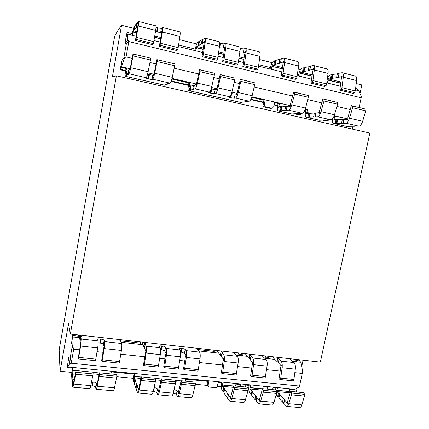 <?xml version="1.0" encoding="UTF-8"?>
<svg xmlns="http://www.w3.org/2000/svg" width="429" height="429" viewBox="0 0 429 429"><rect width="100%" height="100%" fill="white"/><g stroke="black" fill="none" stroke-linecap="round" stroke-linejoin="round"><path stroke-width="0.64" d="M279.059 397.458L278.373 397.029L279.118 393.511L283.247 398.525L284.599 399.485L283.703 403.351L286.561 406.376C287.451 406.445 288.197 405.555 288.797 403.71L291.57 394.53L291.645 393.066L290.631 391.382L287.527 401.646L287.618 403.324L287.285 403.802L286.899 402.654L287.644 402.724M291.645 393.066L304.638 394.315L304.493 396.08L301.764 404.89C301.158 406.724 300.391 407.609 299.463 407.539L286.695 406.392M341.511 123.321L336.894 123.434L337.703 119.611L342.337 119.434L341.511 123.321L345.812 123.209C347.281 122.946 348.52 121.284 349.528 118.211L352.681 107.389L352.724 106.043L351.378 105.631L347.844 117.734L348.021 119.096L347.452 119.9L347.093 119.251L347.914 119.439M352.724 106.043L365.883 109.159L365.765 110.848L362.661 121.246C361.636 124.287 360.365 125.933 358.848 126.18L354.424 126.078M223.681 358.976L223.139 358.917L223.52 358.633L223.648 359.711L223.101 360.687L221.337 372.983L222.27 373.621L222.678 372.511L224.265 361.518C224.646 358.306 224.442 356.059 223.648 354.783L222.136 352.879L222.324 352.365L221.101 351.576L220.35 355.319L217.637 351.823L217.878 350.606M234.572 353.689L234.69 353.099L234.32 353.34L237.414 356.306C238.267 357.582 238.508 359.818 238.138 363.014L236.159 375.037L222.27 373.621M283.623 62.248L282.974 62.087L283.607 61.25L283.687 61.996L283.011 63.556L281.258 75.933L282.534 75.107L283.022 73.632L284.599 62.554C284.926 59.862 284.658 58.355 283.805 58.028L281.209 58.784L280.528 63.154L275.289 64.312L276.094 60.307L279.896 59.138L281.129 59.175M283.805 58.028L297.801 61.551C298.707 61.889 299.002 63.395 298.686 66.071L296.643 78.545L282.534 75.107M104.118 345.967L101.625 360.73L102 361.341L102.365 359.797L104.134 348.584C104.633 345.206 104.756 342.878 104.51 341.597L121.648 343.495L120.978 341.602L119.879 340.637L120.517 340.31L120.286 339.65M80.711 343.42L78.191 358.333L78.448 358.934L95.533 360.682L97.678 347.887C98.182 344.503 98.327 342.17 98.107 340.889L97.796 339.543C98 339.087 98.89 338.926 100.472 339.066L101.029 339.13C102.794 339.377 103.839 339.789 104.167 340.358L104.51 341.597M161.83 31.837L161.529 31.757L161.926 30.775L161.738 32.175L159.357 46.3L160.055 45.27L160.5 43.302L162.275 32.014C162.693 29.188 162.709 27.665 162.323 27.451L161.433 28.164C160.939 28.4 159.781 28.309 157.963 27.89L156.017 27.327M137.918 25.863L135.425 40.487L152.788 44.707L153.453 43.661L136.004 39.409L138.251 26.013C138.69 23.161 138.765 21.638 138.481 21.45L137.452 22.657M174.136 389.511L177.118 390.814L176.378 394.61L177.585 396.578C178.158 396.616 178.705 395.661 179.225 393.709L181.799 382.48L195.479 383.799L192.868 394.953C192.337 396.889 191.763 397.839 191.146 397.796L177.67 396.584M181.799 382.48L181.252 380.764L178.534 391.602L178.48 393.388L178.233 393.897L178.105 393.468L178.453 393.5M154.124 387.644L154.317 387.66C156 387.88 157.062 388.325 157.513 389.001L156.778 392.835L157.818 394.803C158.339 394.836 158.843 393.865 159.341 391.897L161.867 380.561L175.788 381.901L173.225 393.162C172.715 395.12 172.179 396.08 171.621 396.042L157.893 394.809M161.867 380.561L161.406 378.839L158.768 389.779L158.682 391.58L158.451 392.095L158.344 391.666L158.66 391.693M136.615 389.934L137.709 392.991C138.159 393.018 138.626 392.036 139.109 390.047L141.581 378.609L155.748 379.971L153.239 391.339C152.745 393.313 152.252 394.289 151.753 394.256L137.773 393.002M141.581 378.609L141.216 376.876L138.535 389.741L138.32 390.261L138.24 389.827L138.513 389.854M145.914 350.514L145.549 350.477L145.833 350.155L145.844 351.254L143.468 365.015L144.042 365.631L144.385 364.473L146.128 353.105C146.584 349.785 146.589 347.485 146.144 346.208L160.194 347.758L159.497 346.332C159.652 345.924 160.419 345.785 161.803 345.908L162.328 345.967C164.017 346.208 165.101 346.616 165.573 347.19L166.259 348.434L180.057 349.957L179.242 348.504L181.955 348.155L185.226 349.372L186.02 350.622L199.582 352.118L198.262 350.22L196.911 349.185L197.361 348.916L196.9 348.251M160.194 347.758C160.703 349.04 160.736 351.33 160.296 354.633L158.226 367.079L144.042 365.631M166.103 352.713L165.685 352.665L165.996 352.348L166.039 353.442L165.578 354.477L163.68 367.079L164.35 367.707L164.709 366.559L166.409 355.287C166.849 352 166.795 349.71 166.259 348.434M180.057 349.957C180.663 351.238 180.748 353.517 180.325 356.789L178.282 369.128L164.35 367.707M185.934 354.869L185.473 354.821L185.811 354.51L185.886 355.598L185.387 356.617L183.532 369.112L184.298 369.744L184.674 368.608L186.336 357.437C186.754 354.172 186.647 351.898 186.02 350.622M199.582 352.118C200.273 353.399 200.413 355.662 200.005 358.907L197.983 371.139L184.298 369.744M231.429 93.597L235.178 94.112L234.368 98.252L235.478 98.059C236.47 97.656 237.398 95.817 238.272 92.541L241.2 79.617L255.11 82.915L252.15 95.742C251.26 98.992 250.289 100.81 249.233 101.196L246.235 101.389M241.2 79.617L240.331 79.311L236.937 94.396M211.111 88.937L215.224 89.527L214.42 93.704L215.422 93.484C216.318 93.055 217.192 91.184 218.039 87.87L220.908 74.807L235.081 78.164L232.169 91.13C231.306 94.418 230.389 96.268 229.429 96.681L228.239 96.933L230.293 97.651L234.368 98.252M220.908 74.807L220.136 74.523L216.801 89.774M192.707 89.473L190.256 90.165L191.034 86.057L193.5 85.296L192.707 89.473L193.935 89.522L193.635 89.211L194.997 88.83C195.796 88.374 196.605 86.465 197.426 83.113L200.241 69.911L214.677 73.332L211.824 86.438C210.982 89.763 210.13 91.645 209.261 92.079L208.204 92.364L210.366 93.114L214.42 93.704M200.241 69.911L199.565 69.648L196.289 85.06M204.467 42.482L204.038 42.374L204.526 41.431L204.536 42.181L203.968 43.876L202.027 56.676L202.938 55.716L203.357 54.167L205.105 42.707C205.486 39.924 205.405 38.406 204.847 38.154L203.115 39.227M204.847 38.154L219.176 41.763C219.787 42.026 219.905 43.544 219.53 46.311L217.819 57.7L217.385 59.24L216.409 60.173L202.027 56.676M225.037 47.619L224.544 47.496L225.08 46.573L225.107 47.324L224.506 48.986L222.613 61.679L223.622 60.757L224.061 59.229L225.761 47.866C226.131 45.104 225.997 43.592 225.364 43.318L224.018 43.887L219.745 43.399M225.364 43.318L239.43 46.858C240.117 47.142 240.283 48.659 239.924 51.4L238.256 62.693L237.805 64.211L236.733 65.111L222.613 61.679M245.227 52.66L244.68 52.52L245.254 51.619L245.302 52.37L244.669 54.011L242.825 66.592L243.929 65.701L244.385 64.194L246.042 52.928C246.396 50.193 246.214 48.681 245.501 48.386L244.021 48.917L240.101 48.509M245.501 48.386L259.314 51.861C260.081 52.166 260.29 53.679 259.947 56.397L258.317 67.6L257.85 69.096L256.687 69.959L242.825 66.592M241.747 353.287L241.516 354.413L238.138 354.038M233.317 387.36L222.576 386.32L223.595 387.8L222.866 391.398L222.066 390.224C221.235 388.572 221.101 386.068 221.67 382.706L221.793 382.089M221.67 382.706L218.163 382.362M238.899 386.363L239.296 384.432L235.955 384.105M239.296 384.432L239.42 383.821M268.87 356.333L268.64 357.443L265.513 357.094M262.124 390.133L250.171 388.98L251.335 390.454L250.6 394.01L249.689 392.835C248.729 391.189 248.53 388.712 249.088 385.392L249.211 384.786M249.088 385.392L245.844 385.076M265.883 388.98L266.28 387.076L263.197 386.776M266.28 387.076L266.409 386.475M298.37 75.933L298.659 74.507C299.506 70.962 300.649 68.838 302.086 68.147L303.292 67.852L302.488 71.782L300.96 72.131L300.793 71.718L299.715 76.26M297.549 74.233L298.659 74.507M279.488 103.142L278.652 107.631L279.059 107.121L280.464 106.977L279.67 110.886L278.378 110.972C277.37 110.473 277.145 108.607 277.708 105.368L278.099 103.437L279.488 103.142L290.471 105.668L251.866 96.777M274.539 102.617L278.099 103.437M277.708 105.368L274.152 104.553M305.915 109.835L307.448 109.577L306.617 114.007L307.057 113.513L308.607 113.412L307.808 117.267L306.381 117.31C305.25 116.795 304.965 114.934 305.523 111.738L305.915 109.835L305.067 109.642M305.523 111.738L304.215 111.438M275.574 389.918L275.836 388.014L272.839 387.719M275.836 388.014L275.965 387.414M293.559 389.141L293.431 389.736L289.768 389.376M295.903 360.494L299.571 360.902L300.82 362.274L292.851 361.39L296.648 361.808L295.812 360.939M299.807 359.808L299.571 360.902M355.598 88.497L357.486 88.964L357.191 90.342M334.116 115.927L348.048 118.93M197.254 349.469L213.706 351.308L213.932 350.166M218.286 381.746L217.428 386.02C217.101 387.097 216.388 387.639 215.283 387.644L209.572 387.097L208.355 386.368L208.14 385.129L207.228 383.692L207.824 380.716M207.7 381.338L185.816 379.193M270.147 69.015L270.436 67.573C271.262 63.969 272.329 61.797 273.627 61.063L276.019 60.698M258.746 64.699L270.436 67.573M264.296 104.52L263.015 104.676L263.915 100.177L265.229 99.855L274.662 102.027L273.723 106.671L272.077 108.237L265.728 106.885C264.645 106.521 264.173 105.732 264.296 104.52L265.229 99.855M251.678 97.362L263.915 100.177M263.529 102.118L250.917 99.233M78.03 336.143L78.201 337.521L79.59 337.677L73.182 336.963L72.898 335.569L78.03 336.143L78.25 334.931M73.182 336.963L72.689 347.849L71.579 342.964L73.118 334.352M71.975 377.59L71.504 375.981L72.421 367.412M67.181 367.573L68.838 356.971L67.181 367.573L72.303 368.071M134.749 383.612L134.052 383.043L133.639 381.858C133.237 380.185 133.333 377.6 133.923 374.109L111.293 371.895M133.923 374.109L134.046 373.466M140.01 341.865L139.784 343.044L120.41 340.878M132.041 35.178L132.32 33.634C133.049 29.767 133.703 27.338 134.277 26.351L135.194 25.719M136.111 36.175L127.333 34.025L126.705 34.449L127.081 32.347L132.32 33.634M133.36 54.065L150.799 58.194L133.36 54.065L130.738 67.723C130.014 71.209 129.413 73.22 128.936 73.772L128.142 74.324L128.705 74.7L127.627 74.673L128.405 70.361L126.984 71.402L126.228 75.638L126.871 75.949L125.252 76.287C124.952 75.933 125.102 74.019 125.692 70.549L126.067 68.474L120.839 67.273L122.27 59.261L120.147 69.766L125.611 71.021M125.692 70.549L120.469 69.353L120.839 67.273L121.482 66.758L124.619 57.69L125.761 57.958L126.083 56.896L132.127 58.317M190.256 90.165L190.739 90.412L188.546 90.621C187.94 90.208 187.929 88.315 188.508 84.937L171.284 80.99M188.508 84.937L188.889 82.92L189.79 82.486L196.579 84.052L172.045 78.4M171.89 79.011L188.889 82.92M178.582 45.002L195.275 49.104L194.991 50.601M296.3 391.934L297.12 388.084M301.705 366.602L303.078 360.172M121.563 25.295L118.072 30.18L114.715 36.009L59.154 349.86L60.076 371.273L68.522 323.745L70.356 334.041L320.35 362.114L369.846 133.06L116.388 75.815L112.36 77.086L121.563 25.295L133.532 28.271M60.076 371.273L71.681 372.388M116.822 376.726L133.419 378.319M195.468 384.287L207.786 385.467M217.315 386.384L221.321 386.77M248.214 389.355L248.788 389.409M72.887 334.325L71.579 342.964M68.838 356.971L70.302 357.121L72.281 346.064M303.968 111.83L305.437 112.167M274.061 104.987L277.627 105.802M250.708 99.646L263.438 102.558M171.123 81.435L188.428 85.392M352.397 129.118L353.008 126.265M360.001 93.511L361.829 84.926L356.252 83.542M179.413 39.656L196.723 43.951M259.491 59.529L272.147 62.672M298.257 69.149L300.466 69.696M327.654 76.448L328.051 76.544M123.761 58.264L126.405 43.463L124.909 43.104L126.705 34.449M127.081 32.347L124.909 43.104M70.356 334.041L116.388 75.815M359.105 107.459L361.175 97.774L360.794 97.018L361.717 97.244L358.714 90.717L355.41 89.908M127.333 34.025L127.686 40.551L128.829 40.83L128.829 41.57L361.175 97.774M128.829 41.57L126.083 56.896M150.027 62.521L156.006 63.932M174.265 68.222L198.595 73.938M213.899 77.531L219.139 78.764M234.304 82.325L239.307 83.505M254.333 87.033L292.583 96.021M307.893 99.619L321.798 102.89M336.888 106.435L350.23 109.567M128.829 40.83L126.405 43.463M348.048 118.924L334.191 115.733M307.448 109.577L305.271 109.079M237.248 93.415L231.891 92.181L237.248 93.415M217.101 88.776L211.551 87.495L217.101 88.776M147.882 72.839L154.049 74.255L147.882 72.833M126.067 68.474L126.593 67.938L130.196 68.763L121.482 66.758M340.326 86.213L326.78 82.894M311.481 79.145L297.351 75.681M281.832 71.879L258.537 66.168M243.431 62.468L238.476 61.256M223.236 57.518L218.045 56.247M202.665 52.483L178.351 46.525M160.028 42.031L154.07 40.573M122.27 59.261L124.619 57.69M127.686 40.551L125.263 42.519M361.717 97.244L360.955 97.34M347.179 119.101L348.037 119.005M120.469 69.353L120.147 69.766M72.689 347.849L73.809 347.967L73.713 349.211L71.198 363.234L299.549 386.068L302.247 373.439L301.978 372.275L302.89 372.377L300.82 362.274M73.713 349.211L79.558 349.833M97.072 351.689L102.955 352.311M120.839 354.209L144.734 356.74M159.733 358.333L164.913 358.88M179.778 360.457L184.738 360.982M199.474 362.543L222.485 364.982M237.628 366.591L251.667 368.077M266.602 369.664L280.089 371.09M294.82 372.651L302.247 373.439M70.302 357.121L71.198 363.234M299.549 386.068L298.959 386.39L299.871 386.481L299.512 386.084M70.999 363.636L69.884 363.524L67.82 366.961L67.525 365.664M299.871 386.481L295.061 389.291L67.82 366.961M274.844 359.384L264.993 358.29L265.749 355.984M241.516 354.413L242.589 355.797L247.109 356.301L236.395 355.11L237.886 355.271L238.368 352.906M213.706 351.308L214.634 352.686L218.656 353.137L198.756 350.927M139.784 343.044L140.315 344.428L142.943 344.718L121.225 342.304M68.833 358.317L69.884 363.524M268.64 357.443L269.852 358.826L274.839 359.384M243.929 65.701L257.85 69.096M245.018 51.877L245.35 51.957M223.622 60.757L237.805 64.211M224.86 46.836L225.155 46.911M202.938 55.716L217.385 59.24M204.038 42.374L202.338 43.329L203.148 39.066M201.346 43.881L198.734 45.345L199.523 41.184L202.15 39.645L201.346 43.881L202.606 43.801L202.338 43.329M202.15 39.645L202.981 39.688M195.275 49.104C196.053 45.356 196.9 43.05 197.817 42.176L199.426 41.672M198.734 45.345L199.201 45.694L196.841 46.407L203.341 48.01M244.68 52.52L243.2 53.105L239.72 52.794M224.544 47.496L223.203 48.123L219.321 47.716M196.841 46.407L195.774 50.794M243.876 59.422L238.926 58.205M223.691 54.451L218.506 53.169M203.137 49.383L196.359 47.71M218.71 51.807L223.895 53.089M239.125 56.853L244.074 58.076M196.107 85.017L196.037 84.508L196.466 84.61M199.565 69.648L214.677 73.332M216.591 89.725L216.5 89.216L216.983 89.329M220.136 74.523L235.081 78.164M215.224 89.527L216.5 89.216M235.178 94.112L237.13 93.962M190.996 86.256L189.103 85.821L188.953 87.167L189.243 86.61L190.975 86.358M193.5 85.296L194.316 85.382M193.635 89.211L194.417 85.103M194.434 85.006L196.037 84.508M240.331 79.311L255.11 82.915M236.701 94.342L236.588 93.838M188.546 90.621L240.637 102.418L246.187 101.635M189.103 85.821L189.216 85.537L191.221 85.998M189.79 82.486L189.216 85.537M145.549 350.477L144.525 348.214L145.265 344.31L146.144 346.208M144.67 347.222L143.929 346.895L144.664 343.012L145.715 343.736L145.265 344.31M143.929 346.895L142.353 343.409L142.589 342.154M144.358 342.353L144.664 343.012M142.498 342.648L141.742 342.058M197.227 349.587L197.361 348.916M185.473 354.821L184.475 353.217L180.534 351.919M165.685 352.665L164.827 351.067C164.355 350.482 163.277 350.069 161.588 349.833L160.58 349.737M140.782 341.951L140.315 344.428M138.24 389.827L138.235 389.028L138.61 389.06M141.216 376.876L155.319 378.244L155.748 379.971M158.344 391.666L158.317 390.867L158.746 390.905M161.406 378.839L175.268 380.185L175.788 381.901M157.513 389.001L158.317 390.867M177.118 390.814L178.056 392.674L178.539 392.723M180.866 382.303L175.761 381.81M161.031 380.389L155.727 379.88M140.851 378.448L134.229 377.81L134.76 379.29L135.864 380.384L135.285 380.764L136.738 384.84L137.763 385.671L137.291 386.379L138.235 389.028M181.252 380.764L194.868 382.083L195.479 383.799M178.105 393.468L178.056 392.674M176.378 394.61C175.895 393.94 174.834 393.49 173.198 393.27M156.778 392.835C156.328 392.149 155.266 391.698 153.582 391.484L153.212 391.446M136.738 384.84L136.014 388.669L134.572 384.54L135.285 380.764M136.744 389.033L136.014 388.669M134.229 377.81L134.282 376.346L141.184 377.016M134.813 373.541L134.282 376.346M155.352 378.389L161.374 378.973M175.311 380.325L181.215 380.898M185.425 381.166L185.939 378.566M147.522 74.297L152.81 75.188L152.016 79.494L152.67 79.177C153.266 78.663 153.941 76.689 154.697 73.257L157.395 59.76L175.043 63.937L172.297 77.317C171.514 80.716 170.78 82.663 170.099 83.151L167.626 83.617L168.173 83.896L168.227 83.585M157.395 59.76L175.043 63.937M156.923 59.545L153.786 75.295M150.799 58.194L148.123 71.74C147.378 75.182 146.718 77.172 146.155 77.697L145.511 78.051L148.037 78.931L152.016 79.494M133.011 53.877L129.955 69.82M153.657 75.263L153.636 74.759L153.936 74.828M129.858 69.793L130.089 69.342M152.81 75.188L153.636 74.759M125.252 76.287L164.672 85.215L165.396 84.947L164.972 84.647L166.109 84.685L168.173 83.896M127.627 74.673L126.228 75.638M128.405 70.361L128.845 70.415M128.158 74.308L128.931 70.018M128.941 69.965L129.864 69.289M126.952 71.605L125.949 71.38L125.756 72.753L125.96 72.158L126.925 71.75M125.949 71.38L126.029 71.08L127.097 71.321M126.593 67.938L126.029 71.08M160.521 38.878L154.569 37.414M136.626 32.99L133.028 32.105L132.459 35.28M137.688 25.804L136.658 27.006L137.194 27.558L136.084 27.649L134.529 29.435L135.156 29.869L133.961 30.078L133.398 30.727L133.392 30.325L133.028 32.105M135.425 40.487L136.004 39.409M138.481 21.45L155.781 25.804C156.14 26.013 156.102 27.531 155.679 30.368L153.453 43.661M133.398 30.727L136.851 31.58M154.789 36.015L160.741 37.484M161.529 31.757L160.634 32.529L155.459 31.767M162.323 27.451L179.837 31.859C180.293 32.089 180.319 33.607 179.912 36.417L178.18 47.624L177.719 49.576L176.93 50.574L159.357 46.3M136.084 27.649L136.867 23.279L135.296 25.145L134.529 29.435M136.867 23.279L137.318 23.316M160.055 45.27L177.719 49.576M91.565 381.912L93.19 381.982C94.948 382.212 95.978 382.663 96.284 383.344L95.56 387.28L96.075 389.248C96.396 389.264 96.777 388.256 97.222 386.229L99.571 374.56L116.865 376.228L114.468 387.8C114.007 389.811 113.588 390.808 113.213 390.792L96.123 389.253M99.571 374.56L99.405 372.817L116.613 374.49L116.865 376.228M99.405 372.817L96.809 386.046M72.404 384.228L72.764 387.151L73.761 384.084L76.04 372.292L93.114 373.938L90.782 385.639C90.342 387.677 89.972 388.685 89.677 388.674L72.796 387.156M76.04 372.292L75.987 370.543L92.975 372.195L93.114 373.938M75.987 370.543L73.456 383.912M96.616 386.025L96.922 385.237M73.311 383.901L73.573 383.097M95.56 387.28C95.259 386.588 94.23 386.132 92.471 385.907L90.739 385.848M96.284 383.344L96.654 385.215M75.665 372.163L72.158 371.825L72.319 373.31L73.23 374.345L72.48 374.79L71.782 378.668L72.211 382.818L72.919 378.877L73.82 379.644L73.091 380.351L73.375 383.081M72.48 374.79L72.919 378.877M72.614 382.995L72.211 382.818M99.067 374.42L93.104 373.841M72.158 371.825L72.308 370.334L75.96 370.688M92.986 372.34L99.372 372.957M110.918 373.938L111.417 371.246M72.828 367.455L72.308 370.334M78.657 334.974L78.201 337.521M79.542 335.483L79.167 335.033M78.448 358.934L80.614 346.053L81.194 339.017L98.107 340.889M80.518 343.398L80.153 341.146L80.877 337.135L81.194 339.017M80.352 339.999L79.944 339.838L79.381 336.374L79.612 335.081M103.866 345.94L103.437 344.348C103.11 343.763 102.064 343.35 100.306 343.103L98.198 343.018M121.648 343.495C121.981 344.777 121.906 347.093 121.423 350.445L119.31 363.106L102 361.341M120.367 341.135L120.517 340.31M79.944 339.838L80.657 335.843L81.585 336.513L80.877 337.135M80.55 335.188L80.657 335.843M263.015 104.676C262.891 105.877 263.363 106.66 264.441 107.025L265.728 106.885M271.525 108.205L270.206 108.333L264.441 107.025M270.206 108.333L272.077 108.237M271.343 69.31L271.938 66.339L282.255 68.881M271.938 66.339L282.287 68.667M275.289 64.312L275.6 64.575L272.544 65.111L272.404 64.699L271.9 66.104M282.974 62.087L280.384 62.881M296.643 78.545L295.302 79.349L281.258 75.933M279.075 63.213L279.896 59.138M272.544 65.111L282.443 67.557M207.228 383.692L207.443 384.931L208.355 386.368M208.14 385.129L209.003 380.834M214.634 352.686L215.111 350.295M217.755 351.206L216.581 350.461M223.139 358.917L221.31 356.456L222.066 352.692M234.69 353.099L234.127 352.429M220.576 350.911L221.101 351.576M221.428 355.856L220.35 355.319M351.378 105.631L365.883 109.159M343.913 119.471L347.093 119.251M342.337 119.434L343.849 119.557M336.894 123.434L336.063 123.547L336.867 119.739L337.661 119.798L333.934 118.946L333.864 120.222L334.336 119.745L336.02 119.675L335.221 123.477L333.665 123.493C332.566 123.08 332.164 121.536 332.47 118.854M333.665 123.493L346.246 126.34L354.386 126.249M336.867 119.739L336.02 119.675M336.063 123.547L335.221 123.477M347.254 118.742L347.141 119.262M338.057 119.6L334.094 118.694L333.934 118.946M334.094 118.694L334.69 115.851M296.139 359.395L295.651 361.695M290.631 391.382L303.576 392.637L304.638 394.315M284.465 399.753L286.899 402.654M283.247 398.525L282.486 402.107L278.936 398.032L279.681 394.503M283.8 402.906L282.486 402.107M289.049 392.728L289.205 391.521L276.807 390.32L276.598 391.296M276.802 391.763L277.091 391.575L278.389 393.044L277.649 396.552L276.233 394.755M290.036 393.339L289.511 392.776L277.091 391.575M279.118 393.511L278.389 393.044M278.373 397.029L277.649 396.552M289.897 388.781L289.205 391.521M289.344 391.387L276.807 390.32M276.941 390.186L277.493 387.564M240.245 386.491L240.76 383.955M245.967 384.464L245.447 386.996M243.071 353.437L242.589 355.797M246.048 354.429L244.723 353.619M250.241 359.813L251.003 356.097L252.74 358.006C253.657 359.282 253.936 361.502 253.582 364.677L252.113 375.187L251.625 376.619L250.563 375.976L252.702 361.797L252.263 362.087L250.145 359.599L251.104 355.603L249.817 354.794L249.056 358.488L245.935 354.981L246.182 353.786M251.625 376.619L265.149 377.997L267.09 366.13C267.433 362.977 267.117 360.762 266.146 359.486L262.736 356.494L263.052 356.274L262.409 355.609M249.211 354.123L249.817 354.794M263.052 356.274L262.945 356.805M250.246 359.094L249.056 358.488M252.89 362.151L252.263 362.087M301.743 113.304L300.123 114.629L298.182 114.682L295.522 113.733M300.123 114.629L296.97 113.631M300.311 73.332L311.888 76.185M309.808 70.099L310.639 66.055L313.379 65.471C314.339 65.819 314.666 67.326 314.36 69.986L312.907 80.566L312.333 82.368L310.928 83.146L313.245 68.629L312.537 69.466L309.808 70.099L309.743 70.41L302.488 71.782M303.303 71.766L304.107 67.83L303.292 67.852M304.107 67.83L304.751 67.836M304.011 71.428L304.821 67.476L310.408 66.474M310.639 66.055L309.647 70.184M300.96 72.131L312.065 74.877M313.379 65.471L326.995 68.897C328.003 69.262 328.362 70.764 328.067 73.407L326.641 83.923L326.056 85.709L324.592 86.465L310.928 83.146M309.041 66.447L308.215 70.463M313.272 69.648L312.537 69.466M313.39 68.972L312.95 68.86M326.056 85.709L312.333 82.368M267.364 389.124L267.889 386.62M272.967 387.119L272.442 389.618M270.334 356.499L269.852 358.826M273.627 357.566L272.158 356.703M278.357 362.896L279.129 359.234L281.075 361.138C282.11 362.414 282.459 364.618 282.132 367.75L280.716 378.126L280.207 379.536L279.027 378.887L281.108 364.891L280.63 365.17L278.233 362.661L279.15 358.757L277.794 357.925L277.032 361.572L273.52 358.065L273.766 356.88M280.207 379.536L293.382 380.882L293.903 379.483L295.291 369.165C295.608 366.05 295.222 363.856 294.133 362.585L290.422 359.572L290.696 359.368L289.983 358.703M277.113 357.26L277.794 357.925M290.696 359.368L290.594 359.845M278.324 362.248L277.032 361.572M281.322 365.245L280.63 365.17M313.578 116.967L309.341 117.187L310.146 113.31L314.398 113.025L313.578 116.967L317.524 116.763C318.876 116.463 320.039 114.758 321.015 111.637L323.997 100.987L324.147 99.271L322.919 98.885L319.476 111.186L319.648 112.039L319.09 113.406L318.763 112.736L319.53 112.913M322.919 98.885L337.671 102.477L337.532 104.183L334.507 114.747C333.515 117.846 332.319 119.535 330.915 119.814L326.834 119.782M324.147 99.271L337.671 102.477M318.956 113.245L319.289 113.32M315.883 113.036L318.763 112.736M308.607 113.412L310.103 113.513M314.398 113.025L315.798 113.143M306.381 117.31L319.289 120.238L326.796 119.97M309.341 117.187L308.617 117.321L309.416 113.46M307.808 117.267L308.617 117.321M310.473 113.288L306.853 112.457M328.946 119.889L327.461 120.849L325.445 120.871L323.032 120.12M327.461 120.849L324.624 120.056M338.899 73.579L332.797 74.464L332.196 78.566L328.641 78.974L328.453 78.561L327.348 83.033M340.09 86.154L340.851 81.993M327.949 80.143L340.696 83.285M327.52 77.424L329.799 75.054L331.124 74.791L330.314 78.668M338.32 77.199L339.157 73.214L342.149 72.71C343.211 73.086 343.597 74.587 343.313 77.215L341.918 87.661L341.323 89.43L339.795 90.165L341.409 78.099L341.972 77.15L342.058 75.836L341.302 76.652L338.181 77.472L331.982 78.362M331.161 78.663L331.971 74.78L331.124 74.791M331.971 74.78L332.727 74.785M339.157 73.214L338.122 77.29M328.641 78.974L340.889 81.998M342.149 72.71L355.4 76.046C356.504 76.432 356.923 77.928 356.649 80.545L355.276 90.927L354.67 92.68L353.088 93.393L339.795 90.165M337.409 73.557L336.577 77.515M342.111 76.85L341.302 76.652M342.229 76.18L341.741 76.062M354.67 92.68L341.323 89.43M284.888 110.441L281.059 110.768L281.853 106.837L285.703 106.446L284.888 110.441L288.46 110.135C289.688 109.803 290.771 108.049 291.715 104.874L294.61 94.048L294.771 92.31L293.672 91.951L290.331 104.462L290.465 105.314L289.94 106.708L289.655 106.043L290.347 106.199M293.672 91.951L308.676 95.608L305.582 108.07C304.622 111.224 303.501 112.956 302.22 113.272L298.509 113.32M294.771 92.31L308.676 95.608M289.822 106.553L290.117 106.617M287.092 106.424L289.655 106.043M280.464 106.977L281.81 107.062M285.703 106.446L286.98 106.558M278.378 110.972L291.629 113.969L298.466 113.529M281.059 110.768L280.448 110.934L281.242 107.019M279.67 110.886L280.448 110.934M282.148 106.805L278.898 106.06M256.124 400.691L258.58 403.861C259.395 403.92 260.092 403.013 260.671 401.142L263.283 392.144L263.449 390.347L262.553 388.658L259.54 399.067L259.636 400.203L259.293 401.287L258.955 400.091L259.631 400.155M262.553 388.658L275.836 389.945L276.791 391.634L276.63 393.42L273.981 402.359C273.391 404.215 272.672 405.115 271.82 405.051L258.703 403.871M263.449 390.347L276.791 391.634M259.078 400.863L259.572 400.906M251.335 390.454L252.82 391.645L252.493 391.918L255.679 395.951L256.971 396.889L256.885 397.474L258.955 400.091M262.8 388.679L263.32 386.17M256.145 400.3L254.928 399.576L255.679 395.951M254.928 399.576L251.753 395.49L252.493 391.918M251.887 394.852L251.292 394.487L252.032 390.926M250.6 394.01L251.292 394.487M250.606 384.92L249.935 387.714L249.93 389.178L250.171 388.98M262.516 388.787L250.059 387.575M227.756 398.101L227.708 398.536L229.858 401.281C230.593 401.329 231.242 400.407 231.799 398.509L234.32 389.376L234.507 387.559L233.73 385.859L230.818 396.417L230.882 397.57L230.55 398.664L230.271 397.463L230.877 397.517M233.73 385.859L247.367 387.183L248.203 388.878L248.026 390.685L245.458 399.753C244.889 401.641 244.224 402.558 243.447 402.499L229.971 401.287M234.507 387.559L248.203 388.878M230.368 398.241L230.813 398.284M223.595 387.8L224.984 388.969L224.608 389.264L227.402 393.307L228.625 394.224L228.459 394.841L230.271 397.463M235.564 386.036L236.084 383.494M227.767 397.624L226.651 396.986L227.402 393.307M226.651 396.986L223.874 392.884L224.608 389.264M224.018 392.176L223.525 391.875L224.254 388.272M222.866 391.398L223.525 391.875M223.042 382.212L222.388 385.044L222.576 386.32M233.692 385.987L222.501 384.904M287.049 403.416L287.58 403.464M347.313 119.761L347.646 119.836M283.73 61.556L283.349 61.46M144.444 364.119L158.639 365.578M164.768 366.21L178.711 367.642M184.733 368.259L198.434 369.669M203.421 53.797L217.884 57.33M224.126 58.859L238.32 62.328M244.444 63.824L258.381 67.235M246.042 52.928L259.947 56.397M225.761 47.866L239.924 51.4M205.105 42.707L219.53 46.311M198.466 45.812L199.249 41.672M243.2 53.105L244.021 48.917M240.031 50.568L240.417 48.584M223.203 48.123L224.018 43.887M219.637 47.796L220.447 43.576M219.734 44.326L219.905 43.436M198.573 41.736L197.79 45.876M196.348 47.474L203.169 49.158M218.538 52.949L223.724 54.226M238.958 57.985L243.908 59.202M197.426 83.113L211.824 86.438M194.997 88.83L209.261 92.079M200.016 71.713L214.462 75.123M215.422 93.484L229.429 96.681M218.039 87.87L232.169 91.13M220.699 76.593L234.877 79.944M231.622 93.645L230.818 97.769M230.791 95.088L230.293 97.651M211.701 89.071L210.902 93.238M211.165 88.948L210.366 93.114M240.798 102.424L188.669 90.616M235.478 98.059L249.233 101.196M190.026 90.433L190.803 86.342M190.138 86.331L189.366 90.417M238.272 92.541L252.15 95.742M241.001 81.387L254.923 84.679M186.336 357.437L200.005 358.907M166.409 355.287L180.325 356.789M146.128 353.105L160.296 354.633M142.342 342.567L142.423 342.133M184.475 353.217L185.226 349.372M181.21 351.989L181.955 348.155M180.684 351.93L181.435 348.101M164.827 351.067L165.573 347.19M161.588 349.833L162.328 345.967M161.057 349.774L161.803 345.908M139.109 390.047L153.239 391.339M141.334 380.496L155.512 381.848M159.341 391.897L173.225 393.162M161.636 382.432L175.563 383.767M154.317 387.66L153.582 391.484M136.556 390.234L137.291 386.379M134.593 383.526L135.307 379.767M134.76 379.29L134.052 383.043M181.177 381.049L175.359 380.485M161.336 379.123L155.395 378.55M141.146 377.166L134.202 376.496M179.225 393.709L192.868 394.953M181.58 384.341L195.265 385.644M154.697 73.257L172.297 77.317M157.143 61.588L174.801 65.755M133.092 55.909L150.541 60.028M130.738 67.723L148.123 71.74M148.82 74.635L148.037 78.931M149.389 74.764L148.606 79.059M152.67 79.177L170.099 83.151M126.287 75.976L126.34 75.676M128.936 73.772L146.155 77.697M126.475 71.777L125.718 75.987M164.774 85.199L125.316 76.265M134.727 25.815L133.961 30.078M136.422 37.414L153.893 41.683M138.251 26.013L155.679 30.368M136.674 26.973L137.468 22.571M156.601 32.1L157.395 27.746M157.17 32.239L157.963 27.89M160.634 32.529L161.433 28.164M134.55 29.992L134.642 29.483M133.038 31.869L136.663 32.76M154.606 37.184L160.559 38.653M160.5 43.302L178.18 47.624M162.275 32.014L179.912 36.417M97.222 386.229L114.468 387.8M99.297 376.48L116.602 378.131M75.751 374.233L92.836 375.863M73.761 384.084L90.782 385.639M92.632 381.933L91.913 385.859M93.19 381.982L92.471 385.907M72.603 374.764L72.774 373.793M72.378 384.389L73.091 380.426M72.319 373.31L71.627 377.166M99.34 373.117L93.002 372.501M75.928 370.844L72.254 370.49M78.791 357.373L95.892 359.132M80.614 346.053L97.678 347.887M99.743 343.039L100.472 339.066M100.306 343.103L101.029 339.13M103.437 344.348L104.167 340.358M102.365 359.797L119.686 361.577M104.134 348.584L121.423 350.445M274.721 60.725L273.922 64.709M280.512 62.8L281.338 58.698M274.699 64.682L275.498 60.693M298.686 66.071L284.599 62.554M297.2 76.727L283.086 73.273M221.38 356.644L222.136 352.879M217.305 350.97L217.39 350.552M237.414 356.306L223.648 354.783M238.138 363.014L224.265 361.518M236.636 373.595L222.737 372.168M343.259 123.273L344.085 119.369M345.812 123.209L358.848 126.18M346.487 126.362L333.896 123.514M349.528 118.211L362.661 121.246M352.595 107.738L365.765 110.848M283.832 403.646L284.593 400.048M288.797 403.71L301.764 404.89M291.489 394.836L304.493 396.08M266.146 359.486L252.74 358.006M245.495 354.129L245.576 353.716M267.09 366.13L253.582 364.677M265.648 376.576L252.113 375.187M296.444 114.286L297.898 114.194M299.646 114.591L298.182 114.682M300.268 73.102L311.915 75.971M328.067 73.407L314.36 69.986M326.641 83.923L312.907 80.566M294.133 362.585L281.075 361.138M272.973 357.212L273.058 356.805M295.291 369.165L282.132 367.75M293.903 379.483L280.716 378.126M323.997 100.987L337.532 104.183M321.015 111.637L334.507 114.747M317.524 116.763L330.915 119.814M315.181 116.881L316.007 112.918M306.596 117.326L319.508 120.254M310.108 113.497L306.703 112.714M323.75 120.485L325.343 120.426M327.048 120.812L325.445 120.871M327.895 79.912L340.637 83.054M356.649 80.545L343.313 77.215M355.276 90.927L341.918 87.661M294.61 94.048L308.521 97.335M291.715 104.874L305.582 108.07M288.46 110.135L302.22 113.272M286.341 110.317L287.157 106.295M278.571 110.982L291.833 113.985M281.815 107.025L278.753 106.328M263.283 392.144L276.63 393.42M260.671 401.142L273.981 402.359M256.129 401.126L256.885 397.474M262.473 388.931L249.935 387.714M234.32 389.376L248.026 390.685M231.799 398.509L245.458 399.753M227.708 398.536L228.459 394.841M233.655 386.138L222.388 385.044M202.279 43.388L203.089 39.13M193.586 89.248L194.38 85.044M144.503 348.091L145.243 344.192M136.54 390.09L137.275 386.239M128.142 74.324L128.925 69.986M165.46 84.61L165.396 84.947M136.658 27.006L137.446 22.608M72.378 384.314L73.091 380.351M80.153 341.087L80.877 337.071M343.055 123.316L343.881 119.412M315.015 116.924L315.835 112.966M286.207 110.36L287.022 106.344M256.033 400.852L256.789 397.211M227.633 398.294L228.384 394.6"/></g></svg>
